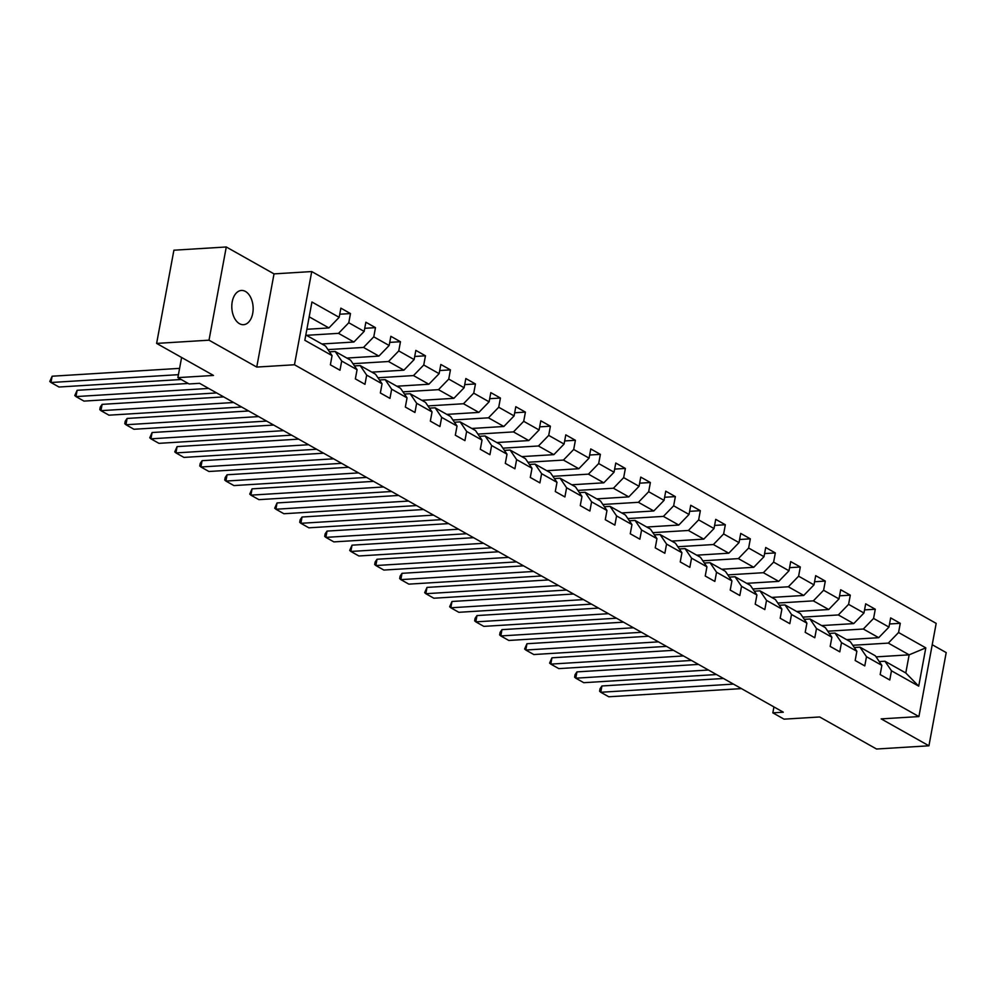 <?xml version="1.0" encoding="UTF-8"?>
<svg xmlns="http://www.w3.org/2000/svg" width="996" height="996" viewBox="0 0 996 996"><rect width="100%" height="100%" fill="white"/><g stroke="black" fill="none" stroke-linecap="round" stroke-linejoin="round"><path stroke-width="1.49" d="M239.488 323.688A17.144 10.645 86.5 0 0 243.522 324.684A17.144 10.645 86.5 0 0 253.109 310.179A17.144 10.645 86.5 0 0 245.464 291.454A17.144 10.645 86.5 0 0 241.418 290.459A17.144 10.645 86.5 0 0 231.844 304.963A17.144 10.645 86.5 0 0 239.488 323.688M226.279 246.983L173.902 250.208L156.621 343.408L209.011 340.184L256.744 367.076L294.467 364.76L311.736 271.559L274.024 273.888L226.279 246.983L209.011 340.184M294.467 364.76L918.91 716.572L936.178 623.384L311.736 271.559M918.91 716.572L881.186 718.888L928.932 745.792L946.2 652.592L932.219 644.723M928.932 745.792L876.542 749.017L819.671 716.971L784.051 719.162L772.834 712.85L783.317 712.202L199.561 383.311L189.091 383.958L177.873 377.633L213.493 375.442L156.621 343.408M305.822 334.942L325.555 346.06L332.066 355.622L330.373 364.822L339.985 370.238L341.69 361.038L357.066 369.703L355.36 378.891L364.972 384.307L366.677 375.119L382.053 383.784L380.348 392.972L389.959 398.388L391.665 389.199L407.04 397.865L405.335 407.053L414.946 412.469L416.652 403.28L432.04 411.946L430.334 421.134L439.946 426.549L441.651 417.361L457.027 426.027L455.321 435.215L464.933 440.63L466.638 431.442L482.014 440.108L480.309 449.296L489.92 454.711L491.626 445.523L507.001 454.188L505.308 463.377L514.92 468.792L516.613 459.604L532.001 468.257L530.295 477.458L539.907 482.873L541.612 473.673L556.988 482.338L555.282 491.538L564.894 496.954L566.6 487.754L581.975 496.419L580.27 505.619L589.881 511.035L591.587 501.835L606.962 510.5L605.269 519.7L614.881 525.116L616.574 515.916L631.962 524.581L630.256 533.781L639.868 539.185L641.573 529.997L656.949 538.662L655.244 547.85L664.855 553.266L666.561 544.077L681.936 552.743L680.231 561.931L689.842 567.346L691.548 558.158L706.936 566.824L705.23 576.012L714.842 581.427L716.547 572.239L731.923 580.905L730.217 590.093L739.829 595.508L741.534 586.32L756.91 594.986L755.205 604.174L764.816 609.589L766.522 600.401L781.897 609.066L780.192 618.255L789.816 623.67L791.509 614.482L806.897 623.147L805.191 632.336L814.803 637.751L816.508 628.551L831.884 637.216L830.178 646.416L839.79 651.832L841.495 642.632L856.871 651.297L855.166 660.497L864.777 665.913L866.483 656.713L881.858 665.378L880.165 674.578L889.777 679.994L891.47 670.794L918.71 686.144L925.807 647.861L909.149 654.833L888.32 643.105L852.775 645.284M332.066 355.622L304.838 340.283L311.935 302L339.163 317.338L340.869 308.15L350.48 313.566L339.748 314.226M925.807 647.861L898.566 632.51L900.272 623.322L890.661 617.906L888.955 627.094L873.579 618.429L875.285 609.241L865.673 603.825L863.968 613.013L848.592 604.348L850.298 595.16L840.686 589.744L838.981 598.932L823.605 590.267L825.298 581.079L815.687 575.663L813.993 584.864L798.605 576.198L800.311 566.998L790.7 561.582L788.994 570.783L773.618 562.118L775.324 552.917L765.712 547.501L764.007 556.702L748.631 548.037L750.337 538.836L740.725 533.42L739.02 542.621L723.631 533.956L725.337 524.755L715.726 519.339L714.02 528.54L698.644 519.875L700.35 510.687L690.738 505.271L689.033 514.459L673.657 505.794L675.363 496.606L665.751 491.19L664.046 500.378L648.67 491.713L650.376 482.525L640.752 477.109L639.058 486.297L623.67 477.632L625.376 468.444L615.765 463.028L614.059 472.216L598.683 463.551L600.389 454.363L590.777 448.947L589.072 458.135L573.696 449.47L575.402 440.282L565.79 434.866L564.085 444.054L548.709 435.389L550.402 426.201L540.791 420.785L539.097 429.973L523.709 421.32L525.415 412.12L515.804 406.704L514.098 415.905L498.722 407.24L500.428 398.039L490.816 392.623L489.111 401.824L473.735 393.159L475.441 383.958L465.829 378.542L464.124 387.743L448.748 379.078L450.441 369.877L440.83 364.461L439.124 373.662L423.748 364.997L425.454 355.796L415.842 350.38L414.137 359.581L398.761 350.916L400.467 341.728L390.855 336.312L389.15 345.5L373.774 336.835L375.48 327.647L365.868 322.231L364.163 331.419L348.774 322.754L350.48 313.566M357.066 369.703L350.555 360.141L335.166 351.476L329.489 351.825M306.482 335.316L338.528 333.349L353.904 342.014L321.857 343.981M335.166 351.476L341.69 361.038M348.774 322.754L338.528 333.349M364.163 331.419L353.904 342.014M382.053 383.784L375.542 374.222L360.166 365.557L354.476 365.906M327.97 349.608L363.515 347.43L378.903 356.095L346.857 358.062M360.166 365.557L366.677 375.119M373.774 336.835L363.515 347.43M389.15 345.5L378.903 356.095M407.04 397.865L400.529 388.303L385.153 379.638L379.464 379.986M352.97 363.689L388.515 361.511L403.89 370.176L371.844 372.143M385.153 379.638L391.665 389.199M398.761 350.916L388.515 361.511M414.137 359.581L403.89 370.176M432.04 411.946L425.516 402.384L410.14 393.719L404.463 394.067M377.957 377.77L413.502 375.579L428.878 384.244L396.831 386.224M410.14 393.719L416.652 403.28M423.748 364.997L413.502 375.579M439.124 373.662L428.878 384.244M457.027 426.027L450.516 416.465L435.128 407.8L429.45 408.148M402.944 391.851L438.489 389.66L453.877 398.325L421.818 400.305M435.128 407.8L441.651 417.361M448.748 379.078L438.489 389.66M464.124 387.743L453.877 398.325M482.014 440.108L475.503 430.546L460.127 421.881L454.437 422.229M427.944 405.932L463.489 403.741L478.864 412.406L446.818 414.386M460.127 421.881L466.638 431.442M473.735 393.159L463.489 403.741M489.111 401.824L478.864 412.406M507.001 454.188L500.49 444.627L485.114 435.962L479.425 436.31M452.931 420.013L488.476 417.822L503.852 426.487L471.805 428.467M485.114 435.962L491.626 445.523M498.722 407.24L488.476 417.822M514.098 415.905L503.852 426.487M532.001 468.257L525.477 458.708L510.101 450.043L504.424 450.391M477.918 434.094L513.463 431.903L528.839 440.568L496.792 442.535M510.101 450.043L516.613 459.604M523.709 421.32L513.463 431.903M539.097 429.973L528.839 440.568M556.988 482.338L550.477 472.789L535.089 464.124L529.411 464.472M502.905 448.175L538.45 445.984L553.838 454.649L521.78 456.616M535.089 464.124L541.612 473.673M548.709 435.389L538.45 445.984M564.085 444.054L553.838 454.649M581.975 496.419L575.464 486.857L560.088 478.205L554.399 478.553M527.905 462.256L563.45 460.065L578.825 468.73L546.779 470.697M560.088 478.205L566.6 487.754M573.696 449.47L563.45 460.065M589.072 458.135L578.825 468.73M606.962 510.5L600.451 500.938L585.075 492.273L579.398 492.634M552.892 476.337L588.437 474.146L603.813 482.811L571.766 484.778M585.075 492.273L591.587 501.835M598.683 463.551L588.437 474.146M614.059 472.216L603.813 482.811M631.962 524.581L625.438 515.019L610.062 506.354L604.385 506.703M577.879 490.406L613.424 488.227L628.8 496.892L596.753 498.859M610.062 506.354L616.574 515.916M623.67 477.632L613.424 488.227M639.058 486.297L628.8 496.892M656.949 538.662L650.438 529.1L635.062 520.435L629.372 520.784M602.866 504.486L638.411 502.308L653.799 510.973L621.753 512.94M635.062 520.435L641.573 529.997M648.67 491.713L638.411 502.308M664.046 500.378L653.799 510.973M681.936 552.743L675.425 543.181L660.049 534.516L654.36 534.864M627.866 518.567L663.411 516.389L678.786 525.054L646.74 527.021M660.049 534.516L666.561 544.077M673.657 505.794L663.411 516.389M689.033 514.459L678.786 525.054M706.936 566.824L700.412 557.262L685.036 548.597L679.359 548.945M652.853 532.648L688.398 530.47L703.774 539.122L671.727 541.102M685.036 548.597L691.548 558.158M698.644 519.875L688.398 530.47M714.02 528.54L703.774 539.122M731.923 580.905L725.412 571.343L710.024 562.678L704.346 563.026M677.84 546.729L713.385 544.538L728.773 553.203L696.714 555.183M710.024 562.678L716.547 572.239M723.631 533.956L713.385 544.538M739.02 542.621L728.773 553.203M756.91 594.986L750.399 585.424L735.023 576.759L729.333 577.107M702.827 560.81L738.385 558.619L753.76 567.284L721.714 569.264M735.023 576.759L741.534 586.32M748.631 548.037L738.385 558.619M764.007 556.702L753.76 567.284M781.897 609.066L775.386 599.505L760.01 590.84L754.321 591.188M727.827 574.891L763.372 572.7L778.748 581.365L746.701 583.345M760.01 590.84L766.522 600.401M773.618 562.118L763.372 572.7M788.994 570.783L778.748 581.365M806.897 623.147L800.373 613.586L784.997 604.921L779.32 605.269M752.814 588.972L788.359 586.781L803.735 595.446L771.688 597.426M784.997 604.921L791.509 614.482M798.605 576.198L788.359 586.781M813.993 584.864L803.735 595.446M831.884 637.216L825.373 627.667L809.985 619.002L804.307 619.35M777.801 603.053L813.346 600.862L828.734 609.527L796.676 611.494M809.985 619.002L816.508 628.551M823.605 590.267L813.346 600.862M838.981 598.932L828.734 609.527M856.871 651.297L850.36 641.748L834.984 633.083L829.295 633.431M802.801 617.134L838.346 614.943L853.721 623.608L821.675 625.575M834.984 633.083L841.495 642.632M848.592 604.348L838.346 614.943M863.968 613.013L853.721 623.608M881.858 665.378L875.347 655.816L859.971 647.163L854.282 647.512M827.788 631.215L863.333 629.024L878.709 637.689L846.662 639.656M859.971 647.163L866.483 656.713M873.579 618.429L863.333 629.024M888.955 627.094L878.709 637.689M918.71 686.144L905.787 672.972L884.958 661.232L879.281 661.581M876.069 656.874L909.149 654.833L905.787 672.972M884.958 661.232L891.47 670.794M898.566 632.51L888.32 643.105M181.608 357.477L177.873 377.633M773.942 706.911L772.834 712.85M306.88 329.29L328.917 327.933L309.183 316.815M339.163 317.338L328.917 327.933M900.272 623.322L889.54 623.982M875.285 609.241L864.54 609.901M850.298 595.16L839.553 595.82M825.298 581.079L814.566 581.739M800.311 566.998L789.579 567.658M775.324 552.917L764.579 553.577M750.337 538.836L739.592 539.496M725.337 524.755L714.605 525.415M700.35 510.687L689.618 511.346M675.363 496.606L664.618 497.265M650.376 482.525L639.631 483.185M625.376 468.444L614.644 469.104M600.389 454.363L589.657 455.023M575.402 440.282L564.657 440.942M550.402 426.201L539.67 426.861M525.415 412.12L514.683 412.78M500.428 398.039L489.683 398.699M475.441 383.958L464.696 384.618M450.441 369.877L439.709 370.537M425.454 355.796L414.722 356.468M400.467 341.728L389.722 342.387M375.48 327.647L364.735 328.307M256.744 367.076L274.024 273.888M741.447 688.61L608.768 696.777L600.762 692.27L601.933 685.97L600.053 688.697L599.592 691.224L600.762 692.27L733.442 684.103M723.482 678.488L601.933 685.97M716.46 674.529L583.781 682.696L575.775 678.189L576.945 671.889L575.066 674.616L574.605 677.143L575.775 678.189L708.455 670.022M698.495 664.407L576.945 671.889M691.473 660.46L558.793 668.615L550.788 664.108L551.946 657.808L549.605 663.062L550.788 664.108L683.468 655.941M673.495 650.326L551.946 657.808M666.486 646.379L533.806 654.534L525.788 650.027L526.959 643.727L524.618 648.981L525.788 650.027L658.468 641.86M648.508 636.245L526.959 643.727M641.486 632.298L508.807 640.453L500.801 635.946L501.972 629.646L500.092 632.385L499.631 634.9L500.801 635.946L633.481 627.779M623.521 622.164L501.972 629.646M616.499 618.217L483.819 626.372L475.814 621.865L476.984 615.565L475.104 618.304L474.644 620.819L475.814 621.865L608.494 613.698M598.534 608.095L476.984 615.565M591.512 604.136L458.832 612.303L450.827 607.784L451.985 601.484L449.644 606.738L450.827 607.784L583.494 599.617M573.534 594.014L451.985 601.484M566.525 590.055L433.845 598.223L425.827 593.703L426.998 587.403L424.657 592.657L425.827 593.703L558.507 585.536M548.547 579.933L426.998 587.403M541.525 575.974L408.846 584.142L400.84 579.622L402.01 573.323L400.131 576.062L399.67 578.576L400.84 579.622L533.52 571.467M523.56 565.853L402.01 573.323M516.538 561.893L383.858 570.061L375.853 565.541L377.011 559.254L375.143 561.981L374.683 564.495L375.853 565.541L508.533 557.387M498.573 551.772L377.011 559.254M491.551 547.812L358.871 555.98L350.853 551.46L352.024 545.173L349.683 550.415L350.853 551.46L483.533 543.306M473.573 537.691L352.024 545.173M466.551 533.731L333.884 541.899L325.866 537.379L327.037 531.092L325.157 533.819L324.696 536.346L325.866 537.379L458.546 529.225M448.586 523.61L327.037 531.092M441.564 519.651L308.885 527.818L300.879 523.311L302.049 517.011L300.17 519.738L299.709 522.265L300.879 523.311L433.559 515.144M423.599 509.529L302.049 517.011M416.577 505.57L283.897 513.737L275.892 509.23L277.05 502.93L274.709 508.184L275.892 509.23L408.572 501.063M398.599 495.448L277.05 502.93M391.59 491.501L258.91 499.656L250.892 495.149L252.063 488.849L249.722 494.103L250.892 495.149L383.572 486.982M373.612 481.367L252.063 488.849M366.59 477.42L233.911 485.575L225.905 481.068L227.076 474.768L225.196 477.507L224.735 480.022L225.905 481.068L358.585 472.901M348.625 467.286L227.076 474.768M341.603 463.339L208.923 471.494L200.918 466.987L202.088 460.687L200.208 463.426L199.748 465.941L200.918 466.987L333.598 458.82M323.638 453.205L202.088 460.687M316.616 449.258L183.936 457.413L175.931 452.906L177.089 446.606L174.748 451.86L175.931 452.906L308.598 444.739M298.638 439.136L177.089 446.606M291.629 435.177L158.949 443.345L150.931 438.825L152.102 432.525L149.761 437.779L150.931 438.825L283.611 430.658M273.651 425.055L152.102 432.525M266.629 421.096L133.95 429.264L125.944 424.744L127.115 418.445L125.235 421.184L124.774 423.698L125.944 424.744L258.624 416.589M248.664 410.975L127.115 418.445M241.642 407.015L108.962 415.183L100.957 410.663L102.115 404.364L100.247 407.103L99.787 409.617L100.957 410.663L233.637 402.509M223.677 396.894L102.115 404.364M216.655 392.934L83.975 401.102L75.957 396.582L77.128 390.295L74.787 395.537L75.957 396.582L208.637 388.428M188.207 383.46L77.128 390.295M181.185 379.501L58.988 387.021L50.97 382.501L52.141 376.214L49.8 381.468L50.97 382.501L178.421 374.67M179.591 368.371L52.141 376.214"/></g></svg>

